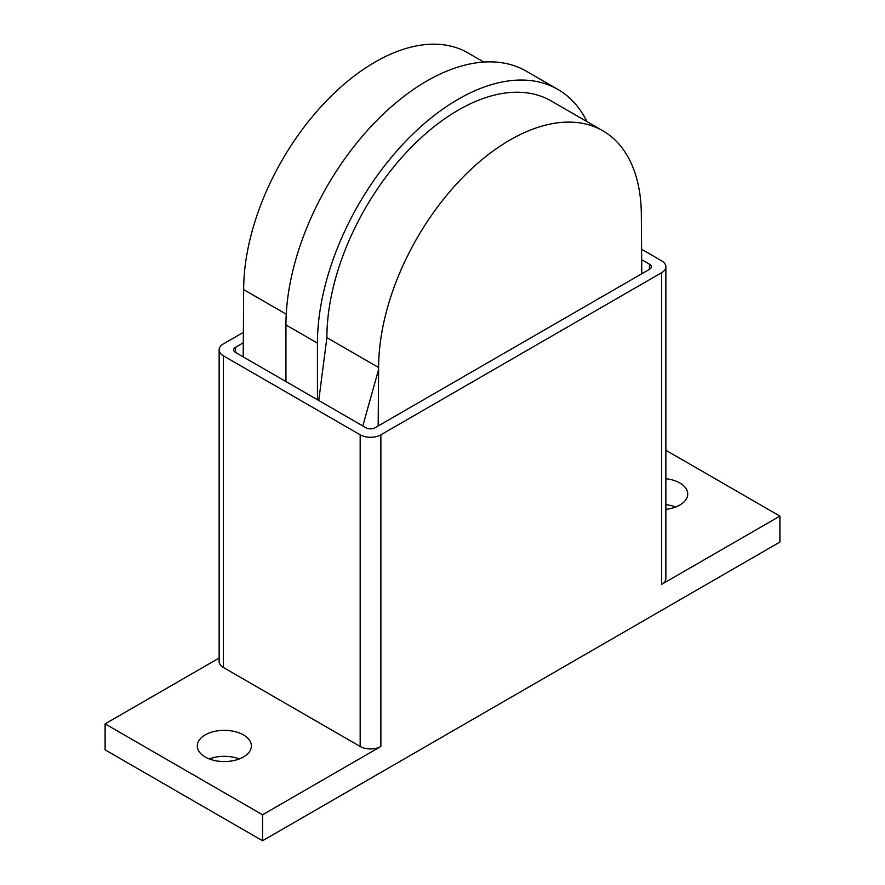 <?xml version="1.0" encoding="UTF-8"?>
<svg xmlns="http://www.w3.org/2000/svg" width="885" height="885" viewBox="0 0 885 885"><rect width="100%" height="100%" fill="white"/><g stroke="black" fill="none" stroke-linecap="round" stroke-linejoin="round"><path stroke-width="1.33" d="M665.863 478.697A27.037 15.609 180 0 1 679.802 482.978A27.037 15.609 180 0 1 687.722 494.018A27.037 15.609 180 0 1 665.863 509.34M675.686 507.005A27.037 15.609 0 0 0 665.863 504.671M205.198 756.985A27.037 15.609 180 0 1 197.278 745.955A27.037 15.609 180 0 1 213.971 731.53A27.037 15.609 180 0 1 243.441 734.915A27.037 15.609 180 0 1 251.362 745.955A27.037 15.609 180 0 1 234.669 760.37A27.037 15.609 180 0 1 205.198 756.985M239.326 758.932A27.037 15.609 0 0 0 209.314 758.932M641.791 259.748L649.435 264.161A6.361 3.673 180 0 1 651.294 266.75A6.361 3.673 180 0 1 649.435 269.35L375.019 427.787A6.361 3.673 180 0 1 366.025 427.787L235.565 352.462A6.361 3.673 180 0 1 233.706 349.863A6.361 3.673 180 0 1 235.565 347.274L243.209 342.86M641.791 249.349L661.582 260.787A14.636 8.452 180 0 1 665.863 266.75A14.636 8.452 180 0 1 661.582 272.724L380.871 434.8A14.636 8.452 180 0 1 360.173 434.8L223.418 355.836A14.636 8.452 180 0 1 219.137 349.863A14.636 8.452 180 0 1 223.418 343.889L243.209 332.461M665.863 266.75L665.863 578.425A14.636 8.452 180 0 1 661.582 584.399L661.582 272.724M262.557 814.775L105.105 723.875L105.105 749.849L262.557 840.75L262.557 814.775L380.871 746.475A14.636 8.452 180 0 1 360.173 746.475L223.418 667.511A14.636 8.452 180 0 1 219.137 661.538L219.137 349.863M105.105 723.875L219.137 658.042M665.863 450.266L779.895 516.099L661.582 584.399M262.557 840.75L779.895 542.062L779.895 516.099M641.791 273.764L641.337 215.851A185.773 107.251 120 0 0 602.862 130.803A185.773 107.251 120 0 0 459.713 180.573A185.773 107.251 120 0 0 378.625 367.529L378.172 425.962M317.438 399.732L317.438 343.115A199.125 114.973 -60 0 1 404.356 142.717A199.125 114.973 -60 0 1 557.804 89.374L526.321 71.187A199.125 114.973 120 0 0 372.873 124.542A199.125 114.973 120 0 0 285.944 324.928L285.944 381.557M378.172 371.003L362.806 425.928M378.625 367.529L326.886 337.661A185.773 107.251 -60 0 1 407.974 150.704A185.773 107.251 -60 0 1 551.134 100.934L602.862 130.803M318.755 400.496L326.886 337.661M243.209 356.876L243.663 289.605A185.773 107.251 -60 0 1 324.751 102.66A185.773 107.251 -60 0 1 467.911 52.89L483.785 62.061M286.242 314.197L243.663 289.605M557.804 89.374A199.125 114.973 -60 0 1 586.987 121.643M235.565 352.462L235.565 347.274M649.435 269.35L649.435 264.161M360.173 746.475L360.173 434.8M380.871 746.475L380.871 434.8M223.418 667.511L223.418 355.836M317.438 343.115L285.944 324.928"/></g></svg>
